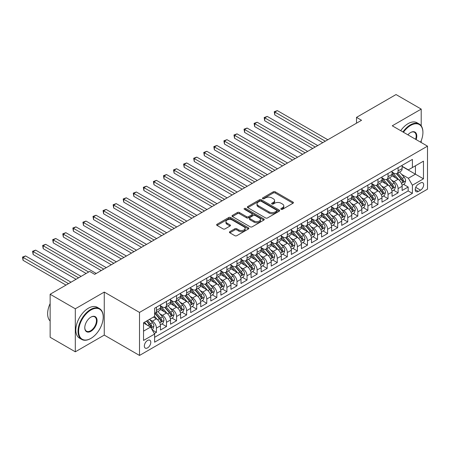 <?xml version="1.0" encoding="UTF-8"?>
<svg xmlns="http://www.w3.org/2000/svg" width="450" height="450" viewBox="0 0 450 450"><rect width="100%" height="100%" fill="white"/><g stroke="black" fill="none" stroke-linecap="round" stroke-linejoin="round"><path stroke-width="0.67" d="M281.115 209.306A0.979 0.562 0 0 0 282.499 209.306L293.001 203.243A1.395 0.804 0 0 0 293.411 202.669A1.395 0.804 0 0 0 293.001 202.101L275.209 191.829A1.395 0.804 0 0 0 273.234 191.829L262.733 197.893A0.979 0.562 0 0 0 262.446 198.292A0.979 0.562 0 0 0 262.733 198.692A0.979 0.562 0 0 0 264.116 198.692L265.472 197.904A4.472 2.582 0 0 1 271.8 197.904L273.285 198.765A4.472 2.582 0 0 1 274.596 200.588A4.472 2.582 0 0 1 273.285 202.416L271.924 203.197A0.979 0.562 0 0 0 271.637 203.597A0.979 0.562 0 0 0 271.924 203.996A0.979 0.562 0 0 0 273.308 203.996L274.669 203.214A4.472 2.582 0 0 1 280.991 203.214L282.476 204.069A4.472 2.582 0 0 1 283.787 205.898A4.472 2.582 0 0 1 282.476 207.72L281.115 208.507A0.979 0.562 0 0 0 280.828 208.907A0.979 0.562 0 0 0 281.115 209.306L281.115 208.507M147.566 347.884A4.556 2.632 120 0 0 150.542 343.873A4.556 2.632 120 0 0 149.844 340.217A4.556 2.632 120 0 0 147.566 340.442A4.556 2.632 120 0 0 144.585 344.458A4.556 2.632 120 0 0 145.288 348.114A4.556 2.632 120 0 0 147.566 347.884M229.843 231.66A1.395 0.804 0 0 0 229.433 232.234A1.395 0.804 0 0 0 229.843 232.802L234.833 235.682A1.395 0.804 0 0 0 236.812 235.682L248.473 228.949A1.395 0.804 0 0 0 248.884 228.381A1.395 0.804 0 0 0 248.473 227.807L230.681 217.536A1.395 0.804 0 0 0 228.707 217.536L217.041 224.269A1.395 0.804 0 0 0 216.636 224.843A1.395 0.804 0 0 0 217.041 225.411L223.071 228.893A1.395 0.804 0 0 0 225.051 228.893L230.04 226.013A1.395 0.804 0 0 0 230.451 225.439A1.395 0.804 0 0 0 230.04 224.871L227.053 223.144A3.741 2.16 0 0 1 225.956 221.619A3.741 2.16 0 0 1 228.263 219.623A3.741 2.16 0 0 1 232.341 220.089L244.052 226.851A3.741 2.16 0 0 1 245.149 228.381A3.741 2.16 0 0 1 242.837 230.372A3.741 2.16 0 0 1 238.764 229.905L236.812 228.78A1.395 0.804 0 0 0 234.833 228.78L229.843 231.66L229.843 232.802M104.265 292.072L75.313 308.79L50.141 294.255L50.141 337.275L75.313 351.81L104.265 335.098L139.511 355.444L139.511 312.424L104.265 292.072L104.265 335.098M421.206 125.843L421.206 109.091L392.254 125.803L427.5 146.154L139.511 312.424M421.206 109.091L396.034 94.556L356.507 117.377L356.507 123.188M50.141 294.255L89.663 271.434L94.697 274.343L361.541 120.279L356.507 117.377M265.573 217.935A1.395 0.804 0 0 0 267.548 217.935L279.214 211.202A1.395 0.804 0 0 0 279.624 210.634A1.395 0.804 0 0 0 279.214 210.06L261.422 199.789A1.395 0.804 0 0 0 259.447 199.789L247.781 206.522A1.395 0.804 0 0 0 247.371 207.096A1.395 0.804 0 0 0 247.781 207.664L265.573 217.935M244.761 209.514A0.979 0.562 0 0 1 245.756 209.655L245.756 208.491L263.846 218.936A1.395 0.804 0 0 1 264.251 219.504A1.395 0.804 0 0 1 263.846 220.078L252.18 226.811A1.395 0.804 0 0 1 250.206 226.811L232.414 216.54L232.414 215.398A1.395 0.804 0 0 0 232.003 215.966A1.395 0.804 0 0 0 232.414 216.54M232.414 215.398L237.403 212.513A1.395 0.804 0 0 1 239.383 212.513L246.594 216.681A1.395 0.804 0 0 0 248.574 216.681L251.882 214.768A1.395 0.804 0 0 0 252.292 214.2A1.395 0.804 0 0 0 251.882 213.626L244.373 209.289A0.979 0.562 0 0 1 244.086 208.89A0.979 0.562 0 0 1 244.688 208.367A0.979 0.562 0 0 1 245.756 208.491M154.339 333.568L156.426 332.364L152.246 329.951M149.873 319.686L152.398 321.142A5.698 3.291 60 0 1 156.426 328.118L160.453 325.794L160.453 330.036L166.494 326.548L161.916 323.904M159.941 313.869L162.467 315.332A5.698 3.291 60 0 1 166.494 322.307L170.522 319.978L170.522 324.225L176.563 320.738L171.984 318.094M170.01 308.059L172.536 309.516A5.698 3.291 60 0 1 176.563 316.491L180.591 314.168L180.591 318.409L186.638 314.921L182.053 312.277M180.079 302.243L182.604 303.705A5.698 3.291 60 0 1 186.638 310.68L190.665 308.351L190.665 312.598L196.706 309.111L192.122 306.461M190.148 296.426L192.679 297.889A5.698 3.291 60 0 1 196.706 304.864L200.734 302.541L200.734 306.782L206.775 303.294L202.191 300.651M200.216 290.616L202.748 292.072A5.698 3.291 60 0 1 206.775 299.053L210.803 296.724L210.803 300.971L216.844 297.484L212.259 294.834M210.285 284.799L212.816 286.262A5.698 3.291 60 0 1 216.844 293.237L220.871 290.914L220.871 295.155L226.912 291.668L222.334 289.024M220.359 278.989L222.885 280.446A5.698 3.291 60 0 1 226.912 287.426L230.94 285.097L230.94 289.344L236.981 285.857L232.403 283.207M230.428 273.173L232.954 274.635A5.698 3.291 60 0 1 236.981 281.61L241.009 279.287L241.009 283.528L247.05 280.041L242.471 277.397M240.497 267.362L243.023 268.819A5.698 3.291 60 0 1 247.05 275.799L251.078 273.471L251.078 277.718L257.124 274.224L252.54 271.581M250.566 261.546L253.097 263.008A5.698 3.291 60 0 1 257.124 269.983L261.152 267.66L261.152 271.901L267.193 268.414L262.609 265.77M260.634 255.735L263.166 257.192A5.698 3.291 60 0 1 267.193 264.167L271.221 261.844L271.221 266.091L277.262 262.597L272.678 259.954M270.703 249.919L273.234 251.381A5.698 3.291 60 0 1 277.262 258.356L281.289 256.033L281.289 260.274L287.331 256.787L282.752 254.143M280.778 244.108L283.303 245.565A5.698 3.291 60 0 1 287.331 252.54L291.358 250.217L291.358 254.458L297.399 250.971L292.821 248.327M290.846 238.292L293.372 239.754A5.698 3.291 60 0 1 297.399 246.729L301.427 244.401L301.427 248.648L307.468 245.16L302.889 242.516M300.915 232.481L303.441 233.938A5.698 3.291 60 0 1 307.468 240.913L311.496 238.59L311.496 242.831L317.543 239.344L312.958 236.7M310.984 226.665L313.509 228.127A5.698 3.291 60 0 1 317.543 235.102L321.57 232.774L321.57 237.021L327.611 233.533L323.027 230.884M321.053 220.854L323.584 222.311A5.698 3.291 60 0 1 327.611 229.286L331.639 226.963L331.639 231.204L337.68 227.717L333.096 225.073M331.121 215.038L333.652 216.495A5.698 3.291 60 0 1 337.68 223.476L341.707 221.147L341.707 225.394L347.749 221.906L343.164 219.257M341.19 209.222L343.721 210.684A5.698 3.291 60 0 1 347.749 217.659L351.776 215.336L351.776 219.578L357.817 216.09L353.239 213.446M351.264 203.411L353.79 204.868A5.698 3.291 60 0 1 357.817 211.849L361.845 209.52L361.845 213.767L367.886 210.279L363.308 207.63M361.333 197.595L363.859 199.058A5.698 3.291 60 0 1 367.886 206.032L371.914 203.709L371.914 207.951L377.955 204.463L373.376 201.819M371.402 191.784L373.928 193.241A5.698 3.291 60 0 1 377.955 200.222L381.988 197.893L381.988 202.14L388.029 198.653L383.445 196.003M381.471 185.968L384.002 187.431A5.698 3.291 60 0 1 388.029 194.406L392.057 192.083L392.057 196.324L398.098 192.836L398.098 188.595A5.698 3.291 -120 0 0 394.071 181.614L391.539 180.157M393.514 190.192L398.098 192.836M160.453 325.794A5.698 3.291 -120 0 0 156.426 318.819L153.405 317.076M170.522 319.978A5.698 3.291 -120 0 0 166.494 313.003L160.268 309.409M180.591 314.168A5.698 3.291 -120 0 0 176.563 307.192L170.336 303.593M190.665 308.351A5.698 3.291 -120 0 0 186.638 301.376L180.405 297.782M200.734 302.541A5.698 3.291 -120 0 0 196.706 295.566L190.479 291.966M210.803 296.724A5.698 3.291 -120 0 0 206.775 289.749L200.548 286.155M220.871 290.914A5.698 3.291 -120 0 0 216.844 283.933L210.617 280.339M230.94 285.097A5.698 3.291 -120 0 0 226.912 278.123L220.686 274.528M241.009 279.287A5.698 3.291 -120 0 0 236.981 272.306L230.754 268.712M251.078 273.471A5.698 3.291 -120 0 0 247.05 266.496L240.823 262.901M261.152 267.66A5.698 3.291 -120 0 0 257.124 260.679L250.898 257.085M271.221 261.844A5.698 3.291 -120 0 0 267.193 254.869L260.966 251.274M281.289 256.033A5.698 3.291 -120 0 0 277.262 249.053L271.035 245.458M291.358 250.217A5.698 3.291 -120 0 0 287.331 243.242L281.104 239.648M301.427 244.401A5.698 3.291 -120 0 0 297.399 237.426L291.173 233.831M311.496 238.59A5.698 3.291 -120 0 0 307.468 231.615L301.241 228.015M321.57 232.774A5.698 3.291 -120 0 0 317.543 225.799L311.31 222.204M331.639 226.963A5.698 3.291 -120 0 0 327.611 219.988L321.384 216.388M341.707 221.147A5.698 3.291 -120 0 0 337.68 214.172L331.453 210.578M351.776 215.336A5.698 3.291 -120 0 0 347.749 208.361L341.522 204.761M361.845 209.52A5.698 3.291 -120 0 0 357.817 202.545L351.591 198.951M371.914 203.709A5.698 3.291 -120 0 0 367.886 196.729L361.659 193.134M381.988 197.893A5.698 3.291 -120 0 0 377.955 190.918L371.728 187.324M392.057 192.083A5.698 3.291 -120 0 0 388.029 185.102L381.803 181.507M420.553 182.953L418.337 184.23A4.416 2.548 120 0 0 415.451 188.123A4.416 2.548 120 0 0 416.132 191.661A4.416 2.548 120 0 0 418.337 191.441L420.553 190.164A4.416 2.548 120 0 0 423.433 186.272A4.416 2.548 120 0 0 422.758 182.734A4.416 2.548 120 0 0 420.553 182.953M139.511 355.444L427.5 189.174L427.5 146.154M143.539 331.144L150.587 327.071L154.614 334.052L154.614 342.191L412.397 193.359L412.397 185.22L408.369 178.245L401.608 174.341M154.614 334.052L143.539 340.442L143.539 322.768L154.614 316.378L154.614 308.239L412.397 159.407L412.397 167.546L423.473 161.151L423.473 178.824L412.397 185.22M160.453 305.798L162.467 306.956A5.698 3.291 60 0 0 165.313 307.238L169.346 304.914A5.698 3.291 -120 0 0 170.522 302.304L170.522 299.053M170.522 299.981L172.536 301.146A5.698 3.291 60 0 0 175.388 301.427L179.415 299.098A5.698 3.291 -120 0 0 180.591 296.494L180.591 293.237M180.591 294.165L182.604 295.329A5.698 3.291 60 0 0 185.456 295.611L189.484 293.287A5.698 3.291 -120 0 0 190.665 290.678L190.665 287.426M190.665 288.354L192.679 289.519A5.698 3.291 60 0 0 195.525 289.8L199.553 287.471A5.698 3.291 -120 0 0 200.734 284.867L200.734 281.61M200.734 282.538L202.748 283.702A5.698 3.291 60 0 0 205.594 283.984L209.621 281.661A5.698 3.291 -120 0 0 210.803 279.051L210.803 275.794M210.803 276.727L212.816 277.892A5.698 3.291 60 0 0 215.662 278.173L219.69 275.844A5.698 3.291 -120 0 0 220.871 273.24L220.871 269.983M220.871 270.911L222.885 272.076A5.698 3.291 60 0 0 225.731 272.357L229.759 270.034A5.698 3.291 -120 0 0 230.94 267.424L230.94 264.167M230.94 265.101L232.954 266.265A5.698 3.291 60 0 0 235.806 266.546L239.833 264.218A5.698 3.291 -120 0 0 241.009 261.613L241.009 258.356M241.009 259.284L243.023 260.449A5.698 3.291 60 0 0 245.874 260.73L249.902 258.407A5.698 3.291 -120 0 0 251.078 255.797L251.078 252.54M251.078 253.474L253.097 254.632A5.698 3.291 60 0 0 255.943 254.919L259.971 252.591A5.698 3.291 -120 0 0 261.152 249.986L261.152 246.729M261.152 247.657L263.166 248.822A5.698 3.291 60 0 0 266.012 249.103L270.039 246.78A5.698 3.291 -120 0 0 271.221 244.17L271.221 240.913M271.221 241.847L273.234 243.006A5.698 3.291 60 0 0 276.081 243.292L280.108 240.964A5.698 3.291 -120 0 0 281.289 238.359L281.289 235.102M281.289 236.031L283.303 237.195A5.698 3.291 60 0 0 286.149 237.476L290.177 235.153A5.698 3.291 -120 0 0 291.358 232.543L291.358 229.286M291.358 230.22L293.372 231.379A5.698 3.291 60 0 0 296.218 231.66L300.251 229.337A5.698 3.291 -120 0 0 301.427 226.727L301.427 223.476M301.427 224.404L303.441 225.568A5.698 3.291 60 0 0 306.293 225.849L310.32 223.521A5.698 3.291 -120 0 0 311.496 220.916L311.496 217.659M311.496 218.593L313.509 219.752A5.698 3.291 60 0 0 316.361 220.033L320.389 217.71A5.698 3.291 -120 0 0 321.57 215.1L321.57 211.849M321.57 212.777L323.584 213.941A5.698 3.291 60 0 0 326.43 214.222L330.457 211.894A5.698 3.291 -120 0 0 331.639 209.289L331.639 206.032M331.639 206.961L333.652 208.125A5.698 3.291 60 0 0 336.499 208.406L340.526 206.083A5.698 3.291 -120 0 0 341.707 203.473L341.707 200.222M341.707 201.15L343.721 202.314A5.698 3.291 60 0 0 346.567 202.596L350.595 200.267A5.698 3.291 -120 0 0 351.776 197.662L351.776 194.406M351.776 195.334L353.79 196.498A5.698 3.291 60 0 0 356.636 196.779L360.664 194.456A5.698 3.291 -120 0 0 361.845 191.846L361.845 188.589M361.845 189.523L363.859 190.688A5.698 3.291 60 0 0 366.711 190.969L370.738 188.64A5.698 3.291 -120 0 0 371.914 186.036L371.914 182.779M371.914 183.707L373.928 184.871A5.698 3.291 60 0 0 376.779 185.153L380.807 182.829A5.698 3.291 -120 0 0 381.988 180.219L381.988 176.963M381.988 177.896L384.002 179.055A5.698 3.291 60 0 0 386.848 179.342L390.876 177.013A5.698 3.291 -120 0 0 392.057 174.409L392.057 171.152M154.614 337.303L408.167 190.918L408.167 187.02L402.126 190.513L402.126 186.266A5.698 3.291 -120 0 0 398.098 179.291L391.871 175.697M392.057 172.08L394.071 173.244A5.698 3.291 -120 0 0 396.917 173.526A5.698 3.291 -120 0 0 398.098 170.921L398.098 167.664M396.917 173.526L400.944 171.203A5.698 3.291 -120 0 0 402.126 168.593L402.126 165.336M156.426 307.192L156.426 310.444A5.698 3.291 60 0 1 155.244 313.054A5.698 3.291 60 0 1 154.614 313.284M155.244 313.054L159.272 310.731A5.698 3.291 -120 0 0 160.453 308.121L160.453 304.864M166.494 301.376L166.494 304.633A5.698 3.291 60 0 1 165.313 307.238M176.563 295.566L176.563 298.817A5.698 3.291 60 0 1 175.388 301.427M186.638 289.749L186.638 293.006A5.698 3.291 60 0 1 185.456 295.611M196.706 283.933L196.706 287.19A5.698 3.291 60 0 1 195.525 289.8M206.775 278.123L206.775 281.379A5.698 3.291 60 0 1 205.594 283.984M216.844 272.306L216.844 275.563A5.698 3.291 60 0 1 215.662 278.173M226.912 266.496L226.912 269.752A5.698 3.291 60 0 1 225.731 272.357M236.981 260.679L236.981 263.936A5.698 3.291 60 0 1 235.806 266.546M247.05 254.869L247.05 258.126A5.698 3.291 60 0 1 245.874 260.73M257.124 249.053L257.124 252.309A5.698 3.291 60 0 1 255.943 254.919M267.193 243.242L267.193 246.493A5.698 3.291 60 0 1 266.012 249.103M277.262 237.426L277.262 240.683A5.698 3.291 60 0 1 276.081 243.292M287.331 231.615L287.331 234.866A5.698 3.291 60 0 1 286.149 237.476M297.399 225.799L297.399 229.056A5.698 3.291 60 0 1 296.218 231.66M307.468 219.988L307.468 223.239A5.698 3.291 60 0 1 306.293 225.849M317.543 214.172L317.543 217.429A5.698 3.291 60 0 1 316.361 220.033M327.611 208.356L327.611 211.612A5.698 3.291 60 0 1 326.43 214.222M337.68 202.545L337.68 205.802A5.698 3.291 60 0 1 336.499 208.406M347.749 196.729L347.749 199.986A5.698 3.291 60 0 1 346.567 202.596M357.817 190.918L357.817 194.175A5.698 3.291 60 0 1 356.636 196.779M367.886 185.102L367.886 188.359A5.698 3.291 60 0 1 366.711 190.969M377.955 179.291L377.955 182.548A5.698 3.291 60 0 1 376.779 185.153M388.029 173.475L388.029 176.732A5.698 3.291 60 0 1 386.848 179.342M388.029 194.406L388.029 198.653M377.955 200.222L377.955 204.463M367.886 206.032L367.886 210.279M357.817 211.849L357.817 216.09M347.749 217.659L347.749 221.906M337.68 223.476L337.68 227.717M327.611 229.286L327.611 233.533M317.543 235.102L317.543 239.344M307.468 240.913L307.468 245.16M297.399 246.729L297.399 250.971M287.331 252.54L287.331 256.787M277.262 258.356L277.262 262.597M267.193 264.167L267.193 268.414M257.124 269.983L257.124 274.224M247.05 275.799L247.05 280.041M236.981 281.61L236.981 285.857M226.912 287.426L226.912 291.668M216.844 293.237L216.844 297.484M206.775 299.053L206.775 303.294M196.706 304.864L196.706 309.111M186.638 310.68L186.638 314.921M176.563 316.491L176.563 320.738M166.494 322.307L166.494 326.548M156.426 328.118L156.426 332.364M150.587 327.071L143.539 323.004M408.369 178.245L415.418 174.172L415.418 165.803L423.473 161.151M402.126 166.5L423.473 178.824M402.126 166.269L408.369 169.869L412.397 167.546M421.206 142.521L421.206 140.732M75.313 308.79L75.313 351.81M403.582 184.376L408.167 187.02M408.167 190.918L412.397 193.359M281.509 209.441L282.476 208.884A4.472 2.582 0 0 0 283.787 207.056L283.787 205.898M274.596 200.588L274.596 201.752A4.472 2.582 0 0 1 273.285 203.58L272.317 204.137M292.984 203.254L275.209 192.994A1.395 0.804 0 0 0 273.234 192.994L263.121 198.827M279.197 211.213L261.422 200.953A1.395 0.804 0 0 0 259.447 200.953L247.798 207.675M276.744 211.033A0.979 0.562 0 0 0 277.031 210.634A0.979 0.562 0 0 0 276.744 210.234L261.124 201.218A0.979 0.562 0 0 0 259.74 201.218L258.311 202.044A4.472 2.582 0 0 0 257.001 203.873A4.472 2.582 0 0 0 258.311 205.695L268.982 211.86A4.472 2.582 0 0 0 275.31 211.86L276.744 211.033L276.744 212.192A0.979 0.562 0 0 0 277.031 211.792L277.031 210.634M257.001 203.873L257.001 205.031A4.472 2.582 0 0 0 258.311 206.859L258.311 205.695M276.744 212.192L275.31 213.024A4.472 2.582 0 0 1 268.982 213.024L258.311 206.859M232.431 216.551L237.403 213.677L237.403 212.513M252.292 214.2L252.292 215.359A1.395 0.804 0 0 1 251.882 215.933L248.574 217.845A1.395 0.804 0 0 1 246.594 217.845L239.383 213.677A1.395 0.804 0 0 0 237.403 213.677M245.756 209.655L263.824 220.089M254.081 221.006A3.741 2.16 0 0 0 258.159 221.473A3.741 2.16 0 0 0 260.466 219.476A3.741 2.16 0 0 0 259.369 217.952L255.246 215.567A1.395 0.804 0 0 0 253.266 215.567L249.958 217.479A1.395 0.804 0 0 0 249.547 218.053A1.395 0.804 0 0 0 249.958 218.621L254.081 221.006L254.081 222.165A3.741 2.16 0 0 0 258.159 222.632A3.741 2.16 0 0 0 260.466 220.641L260.466 219.476M249.547 218.053L249.547 219.212A1.395 0.804 0 0 0 249.958 219.786L249.958 218.621M254.081 222.165L249.958 219.786M245.149 228.381L245.149 229.539A3.741 2.16 0 0 1 242.837 231.536A3.741 2.16 0 0 1 238.764 231.069L236.812 229.939A1.395 0.804 0 0 0 234.833 229.939L229.86 232.813M225.956 221.619L225.956 222.778A3.741 2.16 0 0 0 227.053 224.308L227.053 223.144M230.04 224.871L230.04 226.013L227.053 224.308M248.456 228.96L230.681 218.7A1.395 0.804 0 0 0 228.707 218.7L217.063 225.422M402.041 185.271L404.64 183.769L405.647 180.861A3.774 2.177 -120 0 0 404.179 177.317L399.577 171.99M398.655 179.657L393.199 173.34A10.896 6.289 -120 0 0 392.057 172.142M395.662 177.885L392.614 174.352A9.045 5.22 -120 0 0 392.057 173.745M327.808 139.759L277.312 110.604L274.793 112.056L274.793 114.964L322.774 142.667M396.405 173.728L401.057 179.117A3.774 2.177 60 0 1 402.401 181.716C402.969 182.475 403.374 182.244 403.611 181.018A3.774 2.177 -120 0 0 402.266 178.419L397.665 173.093M396.675 173.644L401.676 179.432A1.924 1.108 60 0 1 402.165 180.186L403.611 181.018M402.401 181.716L402.677 182.166M274.793 114.964L274.241 111.735L325.294 141.21M274.241 111.735L277.312 110.604M420.593 142.166A17.376 10.029 120 0 0 422.916 132.519A17.376 10.029 120 0 0 410.631 125.426A17.376 10.029 120 0 0 403.442 132.261M402.924 131.963A17.803 10.277 -60 0 1 410.332 124.903A17.803 10.277 -60 0 1 419.231 124.02A17.803 10.277 -60 0 1 422.916 132.171A17.803 10.277 -60 0 1 422.916 132.345M407.902 134.837A8.685 5.018 -60 0 1 410.631 132.519L410.631 132.519A8.685 5.018 -60 0 1 416.137 139.59M400.708 130.686A17.803 10.277 -60 0 1 408.116 123.626A17.803 10.277 -60 0 1 417.015 122.743L419.231 124.02M415.609 139.286A8.258 4.77 120 0 0 414.461 132.283A8.258 4.77 120 0 0 410.479 132.609M90.619 338.558L90.922 338.383A17.376 10.029 120 0 0 103.207 317.104A17.376 10.029 120 0 0 90.922 310.011A17.376 10.029 120 0 0 78.638 331.29A17.376 10.029 120 0 0 90.922 338.383L90.619 338.558A17.803 10.277 -60 0 1 81.72 339.435A17.803 10.277 -60 0 1 78.992 325.17A17.803 10.277 -60 0 1 90.619 309.488A17.803 10.277 -60 0 1 99.523 308.604A17.803 10.277 -60 0 1 103.207 316.755A17.803 10.277 -60 0 1 103.207 316.929M90.922 331.29A8.685 5.018 -60 0 1 84.78 327.741A8.685 5.018 -60 0 1 90.922 317.104L90.922 317.104A8.685 5.018 -60 0 1 97.065 320.647A8.685 5.018 -60 0 1 90.922 331.29M84.78 327.566A8.258 4.77 120 0 0 86.49 331.172A8.258 4.77 120 0 0 90.619 330.767A8.258 4.77 120 0 0 96.019 323.488A8.258 4.77 120 0 0 94.753 316.868A8.258 4.77 120 0 0 90.771 317.194M81.72 339.435L79.504 338.158A17.803 10.277 -60 0 1 76.776 323.893A17.803 10.277 -60 0 1 88.408 308.205A17.803 10.277 -60 0 1 97.307 307.327L99.523 308.604M50.141 320.996A17.803 10.277 -60 0 1 50.141 303.559M391.973 191.081L394.571 189.579L395.578 186.671A3.774 2.177 -120 0 0 394.11 183.127L389.509 177.801M388.586 185.473L383.13 179.156A10.896 6.289 -120 0 0 381.988 177.958M385.594 183.701L382.545 180.169A9.045 5.22 -120 0 0 381.988 179.561M317.739 145.569L267.244 116.415L264.724 117.872L264.724 120.774L312.705 148.477M386.336 179.544L390.988 184.933A3.774 2.177 60 0 1 392.332 187.532C392.901 188.291 393.306 188.061 393.542 186.834A3.774 2.177 -120 0 0 392.197 184.236L387.596 178.909M386.606 179.454L391.607 185.248A1.924 1.108 60 0 1 392.091 185.996L393.542 186.834M392.332 187.532L392.608 187.982M264.724 120.774L264.173 117.551L315.225 147.026M264.173 117.551L267.244 116.415M381.898 196.898L384.502 195.396L385.509 192.487A3.774 2.177 -120 0 0 384.041 188.944L379.44 183.617M378.517 191.284L373.061 184.967A10.896 6.289 -120 0 0 371.914 183.769M375.525 189.512L372.471 185.979A9.045 5.22 -120 0 0 371.914 185.372M307.671 151.386L257.175 122.231L254.655 123.683L254.655 126.591L302.636 154.294M376.262 185.361L380.919 190.744A3.774 2.177 60 0 1 382.264 193.348C382.832 194.102 383.231 193.871 383.473 192.651A3.774 2.177 -120 0 0 382.129 190.046L377.527 184.719M376.537 185.271L381.538 191.059A1.924 1.108 60 0 1 382.022 191.812L383.473 192.651M382.264 193.348L382.539 193.792M254.655 126.591L254.104 123.362L305.156 152.837M254.104 123.362L257.175 122.231M371.829 202.708L374.434 201.206L375.441 198.298A3.774 2.177 -120 0 0 373.973 194.76L369.371 189.433M368.449 197.1L362.993 190.783A10.896 6.289 -120 0 0 361.845 189.585M365.456 195.328L362.402 191.796A9.045 5.22 -120 0 0 361.845 191.188M297.602 157.196L247.101 128.042L244.586 129.499L244.586 132.401L292.567 160.104M366.193 191.171L370.851 196.56A3.774 2.177 60 0 1 372.195 199.159C372.763 199.918 373.162 199.688 373.404 198.461A3.774 2.177 -120 0 0 372.054 195.862L367.459 190.536M366.469 191.081L371.469 196.875A1.924 1.108 60 0 1 371.953 197.623L373.404 198.461M372.195 199.159L372.471 199.609M244.586 132.401L244.029 129.178L295.082 158.653M244.029 129.178L247.101 128.042M361.761 208.524L364.365 207.023L365.372 204.114A3.774 2.177 -120 0 0 363.898 200.571L359.297 195.244M358.38 202.911L352.924 196.594A10.896 6.289 -120 0 0 351.776 195.396M355.387 201.139L352.333 197.606A9.045 5.22 -120 0 0 351.776 196.999M287.533 163.013L237.032 133.858L234.518 135.309L234.518 138.218L282.499 165.921M356.124 196.987L360.776 202.371A3.774 2.177 60 0 1 362.126 204.975C362.689 205.734 363.094 205.498 363.33 204.278A3.774 2.177 -120 0 0 361.986 201.673L357.384 196.346M356.4 196.898L361.401 202.686A1.924 1.108 60 0 1 361.884 203.439L363.33 204.278M362.126 204.975L362.396 205.419M234.518 138.218L233.961 134.989L285.013 164.464M233.961 134.989L237.032 133.858M351.692 214.335L354.296 212.833L355.303 209.931A3.774 2.177 -120 0 0 353.829 206.387L349.228 201.06M348.306 208.727L342.849 202.41A10.896 6.289 -120 0 0 341.707 201.212M345.313 206.955L342.264 203.422A9.045 5.22 -120 0 0 341.707 202.815M277.464 168.823L226.963 139.669L224.449 141.126L224.449 144.028L272.43 171.731M346.056 202.798L350.707 208.187A3.774 2.177 60 0 1 352.058 210.786C352.62 211.545 353.025 211.314 353.261 210.088A3.774 2.177 -120 0 0 351.917 207.489L347.316 202.162M346.331 202.714L351.332 208.502A1.924 1.108 60 0 1 351.816 209.25L353.261 210.088M352.058 210.786L352.327 211.236M224.449 144.028L223.892 140.805L274.944 170.28M223.892 140.805L226.963 139.669M341.623 220.151L344.222 218.649L345.229 215.741A3.774 2.177 -120 0 0 343.761 212.197L339.159 206.871M338.237 214.543L332.781 208.221A10.896 6.289 -120 0 0 331.639 207.028M335.244 212.766L332.196 209.233A9.045 5.22 -120 0 0 331.639 208.626M267.39 174.639L216.894 145.485L214.374 146.936L214.374 149.844L262.356 177.547M335.987 208.614L340.639 214.003A3.774 2.177 60 0 1 341.983 216.602C342.551 217.361 342.956 217.125 343.192 215.904A3.774 2.177 -120 0 0 341.848 213.306L337.247 207.979M336.262 208.524L341.257 214.312A1.924 1.108 60 0 1 341.747 215.066L343.192 215.904M341.983 216.602L342.259 217.046M214.374 149.844L213.823 146.616L264.876 176.091M213.823 146.616L216.894 145.485M331.554 225.962L334.153 224.46L335.16 221.558A3.774 2.177 -120 0 0 333.692 218.014L329.091 212.687M328.168 220.354L322.712 214.037A10.896 6.289 -120 0 0 321.57 212.839M325.176 218.582L322.127 215.049A9.045 5.22 -120 0 0 321.57 214.442M257.321 180.456L206.826 151.296L204.306 152.752L204.306 155.661L252.287 183.358M325.918 214.425L330.57 219.814A3.774 2.177 60 0 1 331.914 222.412C332.483 223.172 332.887 222.941 333.124 221.715A3.774 2.177 -120 0 0 331.779 219.116L327.178 213.789M326.188 214.341L331.189 220.129A1.924 1.108 60 0 1 331.673 220.877L333.124 221.715M331.914 222.412L332.19 222.862M204.306 155.661L203.754 152.432L254.807 181.907M203.754 152.432L206.826 151.296M321.486 231.778L324.084 230.276L325.091 227.368A3.774 2.177 -120 0 0 323.623 223.824L319.022 218.498M318.099 226.17L312.643 219.853A10.896 6.289 -120 0 0 311.496 218.655M315.107 224.393L312.053 220.86A9.045 5.22 -120 0 0 311.496 220.252M247.252 186.266L196.757 157.112L194.237 158.563L194.237 161.471L242.218 189.174M315.849 220.241L320.501 225.63A3.774 2.177 60 0 1 321.846 228.229C322.414 228.988 322.813 228.752 323.055 227.531A3.774 2.177 -120 0 0 321.711 224.933L317.109 219.606M316.119 220.151L321.12 225.939A1.924 1.108 60 0 1 321.604 226.693L323.055 227.531M321.846 228.229L322.121 228.673M194.237 161.471L193.686 158.243L244.738 187.718M193.686 158.243L196.757 157.112M311.411 237.594L314.016 236.087L315.022 233.184A3.774 2.177 -120 0 0 313.554 229.641L308.953 224.314M308.031 231.981L302.574 225.664A10.896 6.289 -120 0 0 301.427 224.466M305.038 230.209L301.984 226.676A9.045 5.22 -120 0 0 301.427 226.069M237.184 192.083L186.683 162.922L184.168 164.379L184.168 167.287L232.149 194.985M305.775 226.052L310.433 231.441A3.774 2.177 60 0 1 311.777 234.039C312.345 234.799 312.744 234.568 312.986 233.342A3.774 2.177 -120 0 0 311.642 230.743L307.041 225.416M306.051 225.968L311.051 231.756A1.924 1.108 60 0 1 311.535 232.509L312.986 233.342M311.777 234.039L312.053 234.489M184.168 167.287L183.611 164.059L234.664 193.534M183.611 164.059L186.683 162.922M301.343 243.405L303.947 241.903L304.954 238.995A3.774 2.177 -120 0 0 303.48 235.451L298.884 230.124M297.962 237.797L292.506 231.48A10.896 6.289 -120 0 0 291.358 230.282M294.969 236.019L291.915 232.487A9.045 5.22 -120 0 0 291.358 231.879M227.115 197.893L176.614 168.739L174.099 170.19L174.099 173.098L222.081 200.801M295.706 231.868L300.364 237.257A3.774 2.177 60 0 1 301.708 239.856C302.276 240.615 302.676 240.379 302.918 239.158A3.774 2.177 -120 0 0 301.567 236.559L296.966 231.232M295.982 231.778L300.983 237.566A1.924 1.108 60 0 1 301.466 238.32L302.918 239.158M301.708 239.856L301.984 240.3M174.099 173.098L173.542 169.875L224.595 199.35M173.542 169.875L176.614 168.739M291.274 249.221L293.878 247.719L294.885 244.811A3.774 2.177 -120 0 0 293.411 241.268L288.81 235.941M287.893 243.607L282.437 237.291A10.896 6.289 -120 0 0 281.289 236.093M284.901 241.836L281.846 238.303A9.045 5.22 -120 0 0 281.289 237.696M217.046 203.709L166.545 174.555L164.031 176.006L164.031 178.914L212.012 206.612M285.637 237.679L290.289 243.067A3.774 2.177 60 0 1 291.639 245.666C292.202 246.426 292.607 246.195 292.843 244.969A3.774 2.177 -120 0 0 291.499 242.37L286.898 237.043M285.913 237.594L290.914 243.382A1.924 1.108 60 0 1 291.397 244.136L292.843 244.969M291.639 245.666L291.909 246.116M164.031 178.914L163.474 175.686L214.526 205.161M163.474 175.686L166.545 174.555M281.205 255.032L283.809 253.53L284.811 250.622A3.774 2.177 -120 0 0 283.343 247.078L278.741 241.751M277.819 249.424L272.363 243.107A10.896 6.289 -120 0 0 271.221 241.909M274.826 247.652L271.778 244.114A9.045 5.22 -120 0 0 271.221 243.506M206.977 209.52L156.476 180.366L153.956 181.817L153.956 184.725L201.938 212.428M275.569 243.495L280.221 248.884A3.774 2.177 60 0 1 281.565 251.482C282.133 252.242 282.538 252.006 282.774 250.785A3.774 2.177 -120 0 0 281.43 248.186L276.829 242.859M275.844 243.405L280.845 249.193A1.924 1.108 60 0 1 281.329 249.947L282.774 250.785M281.565 251.482L281.841 251.927M153.956 184.725L153.405 181.502L204.458 210.977M153.405 181.502L156.476 180.366M271.136 260.848L273.735 259.346L274.742 256.438A3.774 2.177 -120 0 0 273.274 252.894L268.673 247.567M267.75 255.234L262.294 248.917A10.896 6.289 -120 0 0 261.152 247.719M264.757 253.463L261.709 249.93A9.045 5.22 -120 0 0 261.152 249.322M196.903 215.336L146.407 186.182L143.888 187.633L143.888 190.541L191.869 218.244M265.5 249.306L270.152 254.694A3.774 2.177 60 0 1 271.496 257.293C272.064 258.053 272.469 257.822 272.706 256.596A3.774 2.177 -120 0 0 271.361 253.997L266.76 248.67M265.77 249.221L270.771 255.009A1.924 1.108 60 0 1 271.26 255.763L272.706 256.596M271.496 257.293L271.772 257.743M143.888 190.541L143.336 187.312L194.389 216.787M143.336 187.312L146.407 186.182M261.067 266.659L263.666 265.157L264.673 262.249A3.774 2.177 -120 0 0 263.205 258.705L258.604 253.378M257.681 261.051L252.225 254.734A10.896 6.289 -120 0 0 251.078 253.536M254.689 259.279L251.64 255.741A9.045 5.22 -120 0 0 251.078 255.133M186.834 221.147L136.339 191.993L133.819 193.449L133.819 196.352L181.8 224.055M255.431 255.122L260.083 260.511A3.774 2.177 60 0 1 261.428 263.109C261.996 263.869 262.401 263.638 262.637 262.412A3.774 2.177 -120 0 0 261.293 259.813L256.691 254.486M255.701 255.032L260.702 260.826A1.924 1.108 60 0 1 261.186 261.574L262.637 262.412M261.428 263.109L261.703 263.559M133.819 196.352L133.267 193.129L184.32 222.604M133.267 193.129L136.339 191.993M250.993 272.475L253.597 270.973L254.604 268.065A3.774 2.177 -120 0 0 253.136 264.521L248.535 259.194M247.612 266.861L242.156 260.544A10.896 6.289 -120 0 0 241.009 259.346M244.62 265.089L241.566 261.557A9.045 5.22 -120 0 0 241.009 260.949M176.766 226.963L126.27 197.809L123.75 199.26L123.75 202.168L171.731 229.871M245.357 260.938L250.014 266.321A3.774 2.177 60 0 1 251.359 268.926C251.927 269.679 252.326 269.449 252.568 268.222A3.774 2.177 -120 0 0 251.224 265.624L246.623 260.297M245.632 260.848L250.633 266.636A1.924 1.108 60 0 1 251.117 267.39L252.568 268.222M251.359 268.926L251.634 269.37M123.75 202.168L123.199 198.939L174.251 228.414M123.199 198.939L126.27 197.809M240.924 278.286L243.529 276.784L244.536 273.876A3.774 2.177 -120 0 0 243.067 270.338L238.466 265.011M237.544 272.678L232.088 266.361A10.896 6.289 -120 0 0 230.94 265.162M234.551 270.906L231.497 267.373A9.045 5.22 -120 0 0 230.94 266.766M166.697 232.774L116.196 203.619L113.681 205.076L113.681 207.979L161.662 235.682M235.288 266.749L239.946 272.137A3.774 2.177 60 0 1 241.29 274.736C241.858 275.496 242.257 275.265 242.499 274.039A3.774 2.177 -120 0 0 241.149 271.44L236.554 266.113M235.564 266.659L240.564 272.452A1.924 1.108 60 0 1 241.048 273.201L242.499 274.039M241.29 274.736L241.566 275.186M113.681 207.979L113.124 204.756L164.177 234.231M113.124 204.756L116.196 203.619M230.856 284.102L233.46 282.6L234.467 279.692A3.774 2.177 -120 0 0 232.993 276.148L228.392 270.821M227.475 278.488L222.019 272.171A10.896 6.289 -120 0 0 220.871 270.973M224.482 276.716L221.428 273.184A9.045 5.22 -120 0 0 220.871 272.576M156.628 238.59L106.127 209.436L103.612 210.887L103.612 213.795L151.594 241.498M225.219 272.565L229.871 277.948A3.774 2.177 60 0 1 231.221 280.553C231.784 281.312 232.189 281.076 232.425 279.855A3.774 2.177 -120 0 0 231.081 277.251L226.479 271.924M225.495 272.475L230.496 278.263A1.924 1.108 60 0 1 230.979 279.017L232.425 279.855M231.221 280.553L231.491 280.997M103.612 213.795L103.056 210.566L154.108 240.041M103.056 210.566L106.127 209.436M220.787 289.912L223.391 288.411L224.398 285.502A3.774 2.177 -120 0 0 222.924 281.964L218.323 276.637M217.401 284.304L211.944 277.988A10.896 6.289 -120 0 0 210.803 276.789M214.408 282.532L211.359 279A9.045 5.22 -120 0 0 210.803 278.392M146.559 244.401L96.058 215.246L93.544 216.703L93.544 219.606L141.525 247.309M215.151 278.376L219.803 283.764A3.774 2.177 60 0 1 221.153 286.363C221.715 287.123 222.12 286.892 222.356 285.666A3.774 2.177 -120 0 0 221.012 283.067L216.411 277.74M215.426 278.286L220.427 284.079A1.924 1.108 60 0 1 220.911 284.827L222.356 285.666M221.153 286.363L221.422 286.813M93.544 219.606L92.987 216.382L144.039 245.857M92.987 216.382L96.058 215.246M210.718 295.729L213.317 294.227L214.324 291.319A3.774 2.177 -120 0 0 212.856 287.775L208.254 282.448M207.332 290.115L201.876 283.798A10.896 6.289 -120 0 0 200.734 282.6M204.339 288.343L201.291 284.811A9.045 5.22 -120 0 0 200.734 284.203M136.485 250.217L85.989 221.062L83.469 222.514L83.469 225.422L131.451 253.125M205.082 284.192L209.734 289.581A3.774 2.177 60 0 1 211.078 292.179C211.646 292.939 212.051 292.702 212.287 291.482A3.774 2.177 -120 0 0 210.943 288.877L206.342 283.556M205.357 284.102L210.352 289.89A1.924 1.108 60 0 1 210.842 290.644L212.287 291.482M211.078 292.179L211.354 292.624M83.469 225.422L82.918 222.193L133.971 251.668M82.918 222.193L85.989 221.062M200.649 301.539L203.248 300.037L204.255 297.135A3.774 2.177 -120 0 0 202.787 293.591L198.186 288.264M197.263 295.931L191.807 289.614A10.896 6.289 -120 0 0 190.665 288.416M194.271 294.159L191.222 290.627A9.045 5.22 -120 0 0 190.665 290.019M126.416 256.028L75.921 226.873L73.401 228.33L73.401 231.238L121.382 258.936M195.013 290.002L199.665 295.391A3.774 2.177 60 0 1 201.009 297.99C201.578 298.749 201.982 298.519 202.219 297.293A3.774 2.177 -120 0 0 200.874 294.694L196.273 289.367M195.283 289.918L200.284 295.706A1.924 1.108 60 0 1 200.768 296.454L202.219 297.293M201.009 297.99L201.285 298.44M73.401 231.238L72.849 228.009L123.902 257.484M72.849 228.009L75.921 226.873M190.581 307.356L193.179 305.854L194.186 302.946A3.774 2.177 -120 0 0 192.718 299.402L188.117 294.075M187.194 301.748L181.738 295.425A10.896 6.289 -120 0 0 180.591 294.233M184.202 299.97L181.148 296.438A9.045 5.22 -120 0 0 180.591 295.83M116.347 261.844L65.852 232.689L63.332 234.141L63.332 237.049L111.313 264.752M184.944 295.819L189.596 301.207A3.774 2.177 60 0 1 190.941 303.806C191.509 304.566 191.908 304.329 192.15 303.109A3.774 2.177 -120 0 0 190.806 300.51L186.204 295.183M185.214 295.729L190.215 301.517A1.924 1.108 60 0 1 190.699 302.271L192.15 303.109M190.941 303.806L191.216 304.251M63.332 237.049L62.781 233.82L113.833 263.295M62.781 233.82L65.852 232.689M180.506 313.172L183.111 311.664L184.118 308.762A3.774 2.177 -120 0 0 182.649 305.218L178.048 299.891M177.126 307.558L171.669 301.241A10.896 6.289 -120 0 0 170.522 300.043M174.133 305.786L171.079 302.254A9.045 5.22 -120 0 0 170.522 301.646M106.279 267.66L55.777 238.5L53.263 239.957L53.263 242.865L101.244 270.562M174.87 301.629L179.528 307.018A3.774 2.177 60 0 1 180.872 309.617C181.44 310.376 181.839 310.146 182.081 308.919A3.774 2.177 -120 0 0 180.737 306.321L176.136 300.994M175.146 301.545L180.146 307.333A1.924 1.108 60 0 1 180.63 308.087L182.081 308.919M180.872 309.617L181.148 310.067M53.263 242.865L52.706 239.636L103.759 269.111M52.706 239.636L55.777 238.5M170.438 318.983L173.042 317.481L174.049 314.572A3.774 2.177 -120 0 0 172.575 311.029L167.979 305.702M167.057 313.374L161.601 307.058A10.896 6.289 -120 0 0 160.453 305.859M164.064 311.597L161.01 308.064A9.045 5.22 -120 0 0 160.453 307.457M96.21 273.471L45.709 244.316L43.194 245.768L43.194 248.676L86.141 273.471M164.801 307.446L169.459 312.834A3.774 2.177 60 0 1 170.803 315.433C171.371 316.192 171.771 315.956 172.013 314.736A3.774 2.177 -120 0 0 170.662 312.137L166.061 306.81M165.077 307.356L170.078 313.144A1.924 1.108 60 0 1 170.561 313.897L172.013 314.736M170.803 315.433L171.079 315.877M43.194 248.676L42.637 245.447L88.656 272.019M42.637 245.447L45.709 244.316M160.369 324.799L162.973 323.297L163.98 320.389A3.774 2.177 -120 0 0 162.506 316.845L157.905 311.518M156.988 319.185L154.575 316.395M153.996 317.413L153.602 316.957M81.107 276.379L35.64 250.127L33.126 251.584L33.126 254.492L76.073 279.287M154.732 313.256L159.384 318.645A3.774 2.177 60 0 1 160.734 321.244C161.297 322.003 161.702 321.772 161.938 320.546A3.774 2.177 -120 0 0 160.594 317.947L155.993 312.621M155.008 313.172L160.009 318.96A1.924 1.108 60 0 1 160.493 319.714L161.938 320.546M160.734 321.244L161.004 321.694M33.126 254.492L32.569 251.263L78.587 277.83M32.569 251.263L35.64 250.127M152.044 329.603L152.899 329.108L153.906 326.199A3.774 2.177 -120 0 0 152.438 322.656L149.541 319.303M146.841 324.911L144.506 322.211M143.921 323.229L143.539 322.779M71.032 282.189L25.571 255.943L23.051 257.394L23.051 260.303L65.998 285.097M146.419 321.109L149.316 324.461A3.774 2.177 60 0 1 150.66 327.06C151.228 327.819 151.633 327.583 151.869 326.363A3.774 2.177 -120 0 0 150.525 323.764L147.628 320.406M146.655 320.974L149.94 324.771A1.924 1.108 60 0 1 150.424 325.524L151.869 326.363M150.66 327.06L150.936 327.504M23.051 260.303L22.5 257.079L68.518 283.646M22.5 257.079L25.571 255.943M152.398 321.142L156.426 318.819M162.467 315.332L166.494 313.003M172.536 309.516L176.563 307.192M182.604 303.705L186.638 301.376M192.679 297.889L196.706 295.566M202.748 292.072L206.775 289.749M212.816 286.262L216.844 283.933M222.885 280.446L226.912 278.123M232.954 274.635L236.981 272.306M243.023 268.819L247.05 266.496M253.097 263.008L257.124 260.679M263.166 257.192L267.193 254.869M273.234 251.381L277.262 249.053M283.303 245.565L287.331 243.242M293.372 239.754L297.399 237.426M303.441 233.938L307.468 231.615M313.509 228.127L317.543 225.799M323.584 222.311L327.611 219.988M333.652 216.495L337.68 214.172M343.721 210.684L347.749 208.361M353.79 204.868L357.817 202.545M363.859 199.058L367.886 196.729M373.928 193.241L377.955 190.918M384.002 187.431L388.029 185.102M394.071 181.614L398.098 179.291M398.098 170.921L402.126 168.593M156.426 310.444L160.453 308.121M166.494 304.633L170.522 302.304M176.563 298.817L180.591 296.494M186.638 293.006L190.665 290.678M196.706 287.19L200.734 284.867M206.775 281.379L210.803 279.051M216.844 275.563L220.871 273.24M226.912 269.752L230.94 267.424M236.981 263.936L241.009 261.613M247.05 258.126L251.078 255.797M257.124 252.309L261.152 249.986M267.193 246.493L271.221 244.17M277.262 240.683L281.289 238.359M287.331 234.866L291.358 232.543M297.399 229.056L301.427 226.727M307.468 223.239L311.496 220.916M317.543 217.429L321.57 215.1M327.611 211.612L331.639 209.289M337.68 205.802L341.707 203.473M347.749 199.986L351.776 197.662M357.817 194.175L361.845 191.846M367.886 188.359L371.914 186.036M377.955 182.548L381.988 180.219M388.029 176.732L392.057 174.409M398.098 188.595L402.126 186.266M415.721 187.374L420.553 190.164M415.215 189.641L418.337 191.441M282.476 208.884L282.476 207.72M271.924 203.996L271.924 203.197M273.285 203.58L273.285 202.416M262.733 198.692L262.733 197.893M273.234 192.994L273.234 191.829M275.209 192.994L275.209 191.829M293.001 203.243L293.001 202.101M247.781 207.664L247.781 206.522M259.447 200.953L259.447 199.789M261.422 200.953L261.422 199.789M279.214 211.202L279.214 210.06M268.982 213.024L268.982 211.86M275.31 213.024L275.31 211.86M239.383 213.677L239.383 212.513M246.594 217.845L246.594 216.681M248.574 217.845L248.574 216.681M251.882 215.933L251.882 214.768M263.846 220.078L263.846 218.936M234.833 229.939L234.833 228.78M236.812 229.939L236.812 228.78M238.764 231.069L238.764 229.905M217.041 225.411L217.041 224.269M228.707 218.7L228.707 217.536M230.681 218.7L230.681 217.536M248.473 228.949L248.473 227.807M401.462 183.336L405.624 180.934M393.199 173.34L393.716 173.042M402.266 178.419L404.179 177.317M399.257 180.157L401.057 179.117M391.393 189.146L395.556 186.744M383.13 179.156L383.647 178.858M392.197 184.236L394.11 183.127M389.188 185.974L390.988 184.933M381.324 194.963L385.487 192.561M373.061 184.967L373.579 184.669M382.129 190.046L384.041 188.944M379.119 191.784L380.919 190.744M371.256 200.773L375.412 198.371M362.993 190.783L363.51 190.485M372.054 195.862L373.973 194.76M369.051 197.601L370.851 196.56M361.187 206.589L365.344 204.188M352.924 196.594L353.441 196.296M361.986 201.673L363.898 200.571M358.982 203.411L360.776 202.371M351.118 212.4L355.275 209.998M342.849 202.41L343.373 202.112M351.917 207.489L353.829 206.387M348.907 209.227L350.707 208.187M341.049 218.216L345.206 215.814M332.781 208.221L333.304 207.922M341.848 213.306L343.761 212.197M338.839 215.038L340.639 214.003M330.975 224.027L335.137 221.631M322.712 214.037L323.229 213.739M331.779 219.116L333.692 218.014M328.77 220.854L330.57 219.814M320.906 229.843L325.069 227.441M312.643 219.853L313.161 219.549M321.711 224.933L323.623 223.824M318.701 226.665L320.501 225.63M310.838 235.659L315 233.257M302.574 225.664L303.092 225.366M311.642 230.743L313.554 229.641M308.632 232.481L310.433 231.441M300.769 241.47L304.926 239.068M292.506 231.48L293.023 231.176M301.567 236.559L303.48 235.451M298.564 238.292L300.364 237.257M290.7 247.286L294.857 244.884M282.437 237.291L282.954 236.993M291.499 242.37L293.411 241.268M288.489 244.108L290.289 243.067M280.631 253.097L284.788 250.695M272.363 243.107L272.886 242.803M281.43 248.186L283.343 247.078M278.421 249.919L280.221 248.884M270.557 258.913L274.719 256.511M262.294 248.917L262.811 248.619M271.361 253.997L273.274 252.894M268.352 255.735L270.152 254.694M260.488 264.724L264.651 262.322M252.225 254.734L252.743 254.43M261.293 259.813L263.205 258.705M258.283 261.551L260.083 260.511M250.419 270.54L254.582 268.138M242.156 260.544L242.674 260.246M251.224 265.624L253.136 264.521M248.214 267.362L250.014 266.321M240.351 276.351L244.507 273.949M232.088 266.361L232.605 266.062M241.149 271.44L243.067 270.338M238.146 273.178L239.946 272.137M230.282 282.167L234.439 279.765M222.019 272.171L222.536 271.873M231.081 277.251L232.993 276.148M228.071 278.989L229.871 277.948M220.213 287.977L224.37 285.576M211.944 277.988L212.468 277.689M221.012 283.067L222.924 281.964M218.002 284.805L219.803 283.764M210.144 293.794L214.301 291.392M201.876 283.798L202.393 283.5M210.943 288.877L212.856 287.775M207.934 290.616L209.734 289.581M200.07 299.604L204.232 297.208M191.807 289.614L192.324 289.316M200.874 294.694L202.787 293.591M197.865 296.432L199.665 295.391M190.001 305.421L194.164 303.019M181.738 295.425L182.256 295.127M190.806 300.51L192.718 299.402M187.796 302.243L189.596 301.207M179.933 311.237L184.089 308.835M171.669 301.241L172.187 300.943M180.737 306.321L182.649 305.218M177.727 308.059L179.528 307.018M169.864 317.048L174.021 314.646M161.601 307.058L162.118 306.754M170.662 312.137L172.575 311.029M167.659 313.869L169.459 312.834M159.795 322.864L163.952 320.462M160.594 317.947L162.506 316.845M157.584 319.686L159.384 318.645M151.065 327.904L153.883 326.272M150.525 323.764L152.438 322.656M147.69 325.401L149.316 324.461M422.916 132.519L422.916 132.171M103.207 317.104L103.207 316.755"/></g></svg>
